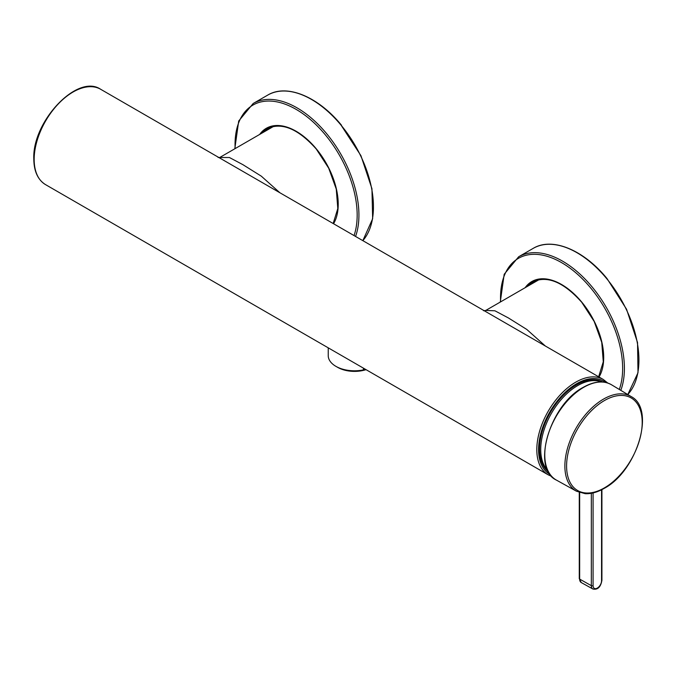 <?xml version="1.0" encoding="UTF-8"?>
<svg xmlns="http://www.w3.org/2000/svg" width="676" height="676" viewBox="0 0 676 676"><rect width="100%" height="100%" fill="white"/><g stroke="black" fill="none" stroke-linecap="round" stroke-linejoin="round"><path stroke-width="1.01" d="M545.355 346.019L526.79 329.449L508.42 317.957L494.933 310.799L485.774 310.436L539.287 279.534M506.434 323.55L489.939 314.027M240.96 170.276L224.466 160.761M279.881 192.744L261.316 176.174L242.938 164.69L229.451 157.525L218.069 157.466M548.49 471.941A52.559 30.344 -60 0 1 539.456 449.118A52.559 30.344 -60 0 1 562.271 396.356A52.559 30.344 -60 0 1 602.705 382.024M269.225 127.62A58.82 33.961 -120 0 0 265.71 130.941M534.708 280.886A58.82 33.961 -120 0 0 531.192 284.216M548.075 471.172A52.179 30.124 -60 0 1 542.989 428.93A52.179 30.124 -60 0 1 576.172 385.109L576.729 384.788A52.179 30.124 -60 0 1 601.817 381.974M576.729 384.788A9.633 5.56 120 0 0 576.172 385.109M365.826 369.535L363.409 369.899A26.279 15.176 180 0 1 361.905 370.178A26.279 15.176 180 0 1 335.921 366.35A26.279 15.176 180 0 1 328.232 355.618L328.232 347.827M363.409 369.899L363.409 368.141M366.054 369.671A23.778 13.731 180 0 1 361.204 370.837A23.778 13.731 180 0 1 337.696 367.372A23.778 13.731 180 0 1 337.628 367.33M504.499 322.435L603.271 379.456A55.069 31.789 120 0 0 560.835 394.209A55.069 31.789 120 0 0 536.803 449.625A55.069 31.789 120 0 0 548.211 474.831L551.726 476.419M45.571 184.641C37.839 179.833 33.918 171.265 33.8 158.919C32.152 121.604 77.368 73.329 100.631 89.266L100.631 89.266A55.069 31.789 120 0 0 58.204 104.019A55.069 31.789 120 0 0 34.163 159.435A55.069 31.789 120 0 0 45.571 184.641L548.211 474.831M605.595 382.447A53.81 31.071 120 0 0 563.48 394.015A53.81 31.071 120 0 0 538.569 449.625A53.81 31.071 120 0 0 550.112 474.484M593.08 492.939L593.08 585.644A1.251 0.727 180 0 1 591.323 585.653A7.25 4.183 120 0 0 592.852 588.99C599.282 590.461 601.243 584.258 601.919 580.245A1.251 0.727 0 0 1 601.555 580.752L601.555 489.804M593.08 585.644A5.991 3.464 120 0 0 597.314 588.095A5.991 3.464 120 0 0 601.555 580.752M591.323 493.303L591.323 585.653L579.653 579.104L579.653 492.627M581.242 582.543A7.47 4.318 -60 0 1 579.653 579.104A1.251 0.727 -0 0 1 579.273 578.588L581.242 582.543L592.852 588.99M631.122 396.55C655.999 408.988 636.86 471.383 604.133 488.41C597.508 492.221 591.213 493.979 585.247 493.691L576.459 491.215A54.663 31.561 -60 0 1 567.739 447.512A54.663 31.561 -60 0 1 603.524 399.094A54.663 31.561 -60 0 1 631.122 396.55L611.493 384.762A55.052 31.789 -60 0 0 583.692 387.331A55.052 31.789 -60 0 0 547.661 436.088A55.052 31.789 -60 0 0 556.441 480.112C530.88 468.603 549.918 404.578 583.312 387.289A0.752 0.431 60 0 1 583.692 387.331M604.395 487.886A53.463 30.868 -60 0 1 566.589 466.06A53.463 30.868 -60 0 1 604.395 400.572A53.463 30.868 -60 0 1 642.2 422.407A53.463 30.868 -60 0 1 604.395 487.886M583.16 387.627A0.752 0.431 60 0 1 583.312 387.289C594.179 381.171 603.575 380.334 611.493 384.762M355.559 236.448A87.601 50.582 60 0 0 326.685 133.73A87.601 50.582 60 0 0 253.187 103.487L267.704 95.113A87.601 50.582 60 0 1 341.203 125.356A87.601 50.582 60 0 1 362.835 240.648L372.653 218.728L371.944 188.714L360.942 155.691L341.203 125.356M341.473 125.44L341.524 125.263C318.261 96.626 286.7 83.52 267.704 95.113M235.138 148.593A86.351 49.855 60 0 1 263.505 101.434A86.351 49.855 60 0 1 325.376 134.896A86.351 49.855 60 0 1 354.047 235.569M259.668 134.431A59.572 34.392 60 0 1 316.3 148.847A59.572 34.392 60 0 1 333.564 223.739M261.815 133.189A58.82 33.961 60 0 1 267.223 128.626A58.82 33.961 60 0 1 267.231 128.626C281.791 121.959 298.124 128.761 316.25 149.016L328.688 168.172L336.251 189.06L337.806 208.512L333.167 223.511M620.805 390.348A87.601 50.582 60 0 0 592.168 287.004A87.601 50.582 60 0 0 518.669 256.762A87.601 50.582 60 0 1 518.669 256.762L533.178 248.379A87.601 50.582 60 0 1 533.178 248.379A87.601 50.582 60 0 1 606.676 278.622A87.601 50.582 60 0 1 627.759 394.53M500.612 301.868A86.351 49.855 60 0 1 528.978 254.7A86.351 49.855 60 0 1 590.858 288.162A86.351 49.855 60 0 1 619.309 389.452M525.142 287.706A59.572 34.392 60 0 1 581.774 302.113A59.572 34.392 60 0 1 599.037 377.014M527.297 286.463A58.82 33.961 60 0 1 532.705 281.892L532.705 281.892C547.264 275.233 563.607 282.027 581.732 302.29L594.17 321.446L601.733 342.335L603.279 361.778L598.64 376.785M547.712 470.428A52.162 30.116 -60 0 1 544.772 427.798A52.162 30.116 -60 0 1 577.617 385.633A52.162 30.116 -60 0 1 601.446 381.957M361.204 370.837L361.905 370.178M485.774 310.436L483.543 310.74M491.325 314.83L238.991 169.144M100.639 89.266L225.852 161.556M607.775 383.047L603.271 379.456M220.291 157.162L273.814 126.268M601.919 489.618L601.919 580.245M579.273 492.491L579.273 578.588M576.459 491.215L556.441 480.112M253.187 103.487L238.704 121.004L234.809 148.788M533.178 248.379C552.182 236.786 583.734 249.892 606.997 278.537L626.567 309.27L637.536 342.588L638 372.746L627.784 394.539M518.669 256.762L504.186 274.27L500.282 302.054M337.696 367.372L335.921 366.35"/></g></svg>
